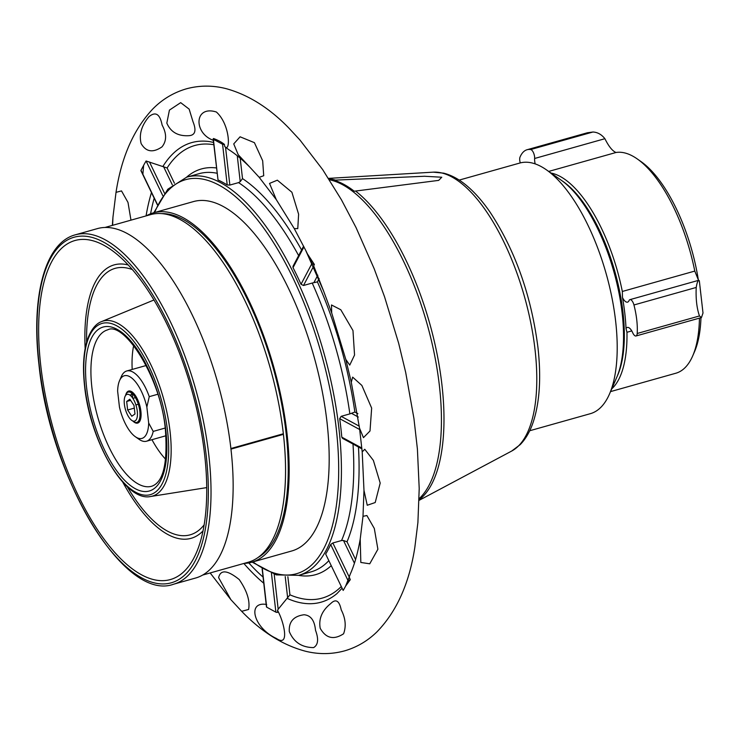 <?xml version="1.0" encoding="UTF-8"?>
<svg xmlns="http://www.w3.org/2000/svg" width="740" height="740" viewBox="0 0 740 740"><rect width="100%" height="100%" fill="white"/><g stroke="black" fill="none" stroke-linecap="round" stroke-linejoin="round"><path stroke-width="1.11" d="M529.711 430.745L590.335 413.688A130.194 53.151 -105.7 0 0 609.492 394.013A130.194 53.151 -105.7 0 0 615.643 321.262A130.194 53.151 -105.7 0 0 546.416 169.83A130.194 53.151 -105.7 0 0 541.199 166.583A130.194 53.151 -105.7 0 0 519.804 163.041L459.189 180.097M546.416 169.83L561.336 180.301A114.413 46.713 74.3 0 1 622.164 313.371A114.413 46.713 74.3 0 1 616.762 377.308L609.492 394.013M548.692 171.43L615.995 152.496A114.413 46.713 74.3 0 1 637.251 158.934L640.979 161.551A110.464 45.103 74.3 0 1 698.366 280.044M700.965 317.7A110.464 45.103 74.3 0 1 694.499 351.768L692.686 355.94A114.413 46.713 74.3 0 1 675.851 373.228L610.537 391.608M637.251 158.934A114.413 46.713 74.3 0 1 694.786 271.081L698.542 280.34M699.439 318.126A114.413 46.713 74.3 0 1 692.686 355.94M550.995 173.049A114.413 46.713 74.3 0 1 622.322 291.468L694.786 271.081M626.022 328.56A116.365 47.508 -105.7 0 0 622.497 297.591A9.861 4.024 -105.7 0 0 627.576 302.133A9.861 4.024 -105.7 0 0 629.055 300.579A5.92 2.414 74.3 0 1 629.943 299.644A5.92 2.414 74.3 0 1 633.949 304.973A47.342 19.332 74.3 0 1 637.205 333.481A5.92 2.414 74.3 0 1 635.993 335.979A5.92 2.414 74.3 0 1 632.728 332.787A9.861 4.024 -105.7 0 0 627.279 327.459A9.861 4.024 -105.7 0 0 626.022 328.56L626.965 332.269A114.413 46.713 74.3 0 1 611.721 388.879M587.338 132.774L592.934 132.016C597.522 132.22 601.518 134.449 604.904 138.704C608.715 146.4 612.405 150.997 615.995 152.496M699.328 280.802L703 313.011L701.465 317.562L699.466 315.962C696.784 308.219 695.702 298.72 696.22 287.453C697.099 282.06 698.135 279.84 699.328 280.802L698.773 280.275L629.943 299.644M520.285 162.911A5.92 2.414 74.3 0 1 520.016 157.121A47.342 19.332 74.3 0 1 527.084 149.73A47.342 19.332 74.3 0 1 530.673 149.536A5.92 2.414 74.3 0 1 533.485 152.745A5.92 2.414 74.3 0 1 534.632 158.48A9.861 4.024 -105.7 0 0 535.168 163.882M622.497 297.591L622.322 291.468M562.058 180.81A112.452 45.908 74.3 0 1 622.988 312.391A112.452 45.908 74.3 0 1 617.114 376.484M335.451 180.116L424.501 176.259L441.771 177.23L438.69 180.375L354.22 191.216A169.155 69.061 74.3 0 0 334.082 180.283L335.451 180.116A168.933 68.968 -105.7 0 0 328.357 178.747M204.619 454.526A176.111 71.9 -105.7 0 0 110.972 249.685A176.111 71.9 -105.7 0 0 40.746 365.514A176.111 71.9 74.3 0 0 111.019 548.081A176.111 71.9 74.3 0 0 196.304 552.937A176.111 71.9 74.3 0 0 204.619 454.526M85.146 348.559A142.024 57.988 74.3 0 1 128.205 264.976M122.701 482.045A142.024 57.988 -105.7 0 0 203.038 530.904M86.599 342.232A138.408 56.508 74.3 0 1 115.144 268.352A138.408 56.508 74.3 0 1 132.321 269.564M204.148 524.845A138.408 56.508 74.3 0 1 190.125 534.835A138.408 56.508 74.3 0 1 127.243 486.68M173.567 584.23L195.684 578.005A181.476 74.093 -105.7 0 0 230.972 449.171A181.476 74.093 -105.7 0 0 97.384 228.614L75.267 234.839C44.992 242.766 30.923 296.481 38.943 364.394C50.052 477.864 124.163 602.434 173.567 584.23A181.476 74.093 -105.7 0 0 208.847 455.396A181.476 74.093 -105.7 0 0 75.267 234.839M161.496 213.61A179.524 73.297 74.3 0 1 286.084 432.909A179.524 73.297 -105.7 0 1 258.223 557.377M244.182 563.38A181.476 74.093 -105.7 0 0 251.711 562.243A181.476 74.093 -105.7 0 0 286.99 433.409A181.476 74.093 -105.7 0 0 153.402 212.852A181.476 74.093 -105.7 0 0 146.381 215.812M153.402 212.852L193.418 201.595A181.476 74.093 74.3 0 1 327.006 422.151A181.476 74.093 74.3 0 1 291.726 550.986L251.711 562.243M165.159 428.044L153.208 431.411L148.675 422.984A32.541 13.283 -105.7 0 1 135.318 436.702A32.541 13.283 -105.7 0 1 119.454 407.111L117.632 391.164A32.541 13.283 -105.7 0 1 119.547 380.665L121.369 376.493A36.482 14.893 -105.7 0 1 126.734 370.981A36.482 14.893 -105.7 0 1 149.249 396.659L146.853 407.037A32.541 13.283 -105.7 0 0 133.256 379.343A32.541 13.283 -105.7 0 0 119.547 380.665M148.675 422.984L146.853 407.037M133.339 421.486A16.641 6.799 -105.7 0 0 134.93 422.642A16.641 6.799 -105.7 0 0 140.11 420.579A16.641 6.799 -105.7 0 0 139.694 405.233A16.641 6.799 -105.7 0 0 132.044 391.923A16.641 6.799 -105.7 0 0 131.378 391.506A16.641 6.799 -105.7 0 0 125.606 395.428M131.054 396.076A6.346 5.384 -61.5 0 1 131.119 394.401M136.058 396.594A74.99 30.618 -105.7 0 0 136.243 397.408M151.95 439.69A74.99 30.618 -105.7 0 0 165.704 459.337M133.681 345.506A74.99 30.618 -105.7 0 0 132.192 369.445M157.759 394.272L149.249 396.659M135.318 436.702L139.046 439.32A36.482 14.893 -105.7 0 0 146.501 441.225A36.482 14.893 -105.7 0 0 153.208 431.411M139.425 419.127A13.32 5.439 -105.7 0 0 140.767 418.414M133.737 393.43A13.32 5.439 -105.7 0 0 130.471 395.539M124.366 404.225A13.884 5.67 -105.7 0 0 132.303 420.718A13.884 5.67 -105.7 0 0 137.288 411.236A13.884 5.67 74.3 0 0 129.343 394.744A13.884 5.67 74.3 0 0 124.366 404.225M127.641 409.997L131.794 416.25L134.976 413.984L134.005 405.464L129.852 399.212L126.669 401.478L127.641 409.997L134.31 408.119M125.495 395.586A15.78 6.447 74.3 0 1 133.071 394.355A15.78 6.447 74.3 0 1 139.832 411.255A15.78 6.447 74.3 0 1 132.608 420.875M141.081 413.642L140.017 413.938M130.619 400.368L126.669 401.478M136.493 397.343L132.858 398.361M139.314 403.966L135.901 404.928M140.998 412.291L139.953 412.587M132.682 397.361L132.238 393.514M135.466 397.63L135.198 395.262M134.532 394.374L132.71 393.384M355.561 559.542L347.023 541.81L343.48 540.487L341.556 540.533L332.843 542.984L349.215 577.006L350.224 574.221C354.395 564.999 357.735 553.307 360.214 539.136L362.998 516.326L366.883 515.53L374.311 528.471L377.89 549.246L369.75 563.797L360.824 562.465L360.214 539.136M349.215 577.006L350.288 579.688A1.961 0.703 154.3 0 0 348.262 581.057L345.636 586.062L349.141 577.274M343.175 590.428L325.656 554.038L343.175 590.428A250.102 102.111 -105.7 0 0 345.636 586.062L350.288 579.688M274.189 574.24L278.185 609.242L289.932 594.821L287.86 576.701M278.185 609.242L277.528 610.389C283.716 621.073 290.311 647.944 276.353 638.444C253.506 627.964 246.661 600.963 266.668 604.497M241.666 611.314L230.852 599.622L218.615 577.635C220.557 569.393 227.43 570.031 239.251 579.568C247.077 590.992 250.194 600.954 248.594 609.473L241.666 611.314C261.59 631.951 282.93 645.271 305.685 651.283C318.931 654.53 332.038 654.354 345.007 650.747C357.124 647.121 367.762 640.831 376.919 631.886C396.677 611.536 409.312 583.361 414.835 547.369L417.906 522.523L419.21 488.566L417.406 449.088L413.947 418.553L405.696 372.47L398.684 343.351L384.578 296.87L374.144 268.648L356.032 227.55L341.418 199.763L322.686 169.626L300.014 140.091L288.914 128.113M211.659 572.529L210.78 572.779M289.303 631.581C288.674 621.785 293.586 616.17 304.038 614.755C310.763 615.31 314.583 620.481 315.499 630.258C318.811 639.147 318.172 644.929 313.594 647.602C301.828 647.5 293.734 642.163 289.303 631.581M320.207 628.288C318.505 618.807 322.011 610.574 330.725 603.572C335.793 598.521 339.29 600.612 341.214 609.843C345.534 618.27 346.329 626.253 343.582 633.782C333.712 640.202 325.914 638.361 320.207 628.288M367.243 505.263L363.978 490.361L362.202 451.872L364.774 449.273L373.358 460.373L380.194 483.063L375.208 502.534L367.243 505.263M174.437 183.224L167.101 167.98L146.085 160.987A250.102 102.111 -105.7 0 0 143.625 165.362L142.838 174.64M213.795 140.452C193.464 133.774 193.871 104.886 216.367 112.008C230.741 124.949 230.464 153.874 224.655 146.344L225.534 147.186L229.853 185.065L227.208 184.963A206.821 84.443 -105.7 0 0 218.023 179.968L213.157 139A1.961 0.657 -6.5 0 0 213.379 139.268L222.574 144.254A1.961 0.657 -6.5 0 0 224.433 144.42L224.655 146.344M249.648 166.953L238.215 154.725L233.738 143.902L240.084 136.798L254.412 142.663L262.672 160.784L263.718 175.732L259.194 177.322L249.648 166.953C242.091 159.405 235.043 153.569 228.475 149.462L225.534 147.186M313.668 265.854L323.537 290.866L305.601 250.157L312.058 263.274A1.961 1.637 27.7 0 0 314.38 264.476L313.668 265.854M363.451 437.654L359.511 428.099L351.287 382.229L352.647 377.132L361.869 385.438L371.656 408.11L370.009 430.985L363.451 437.654M349.743 365.098L345.793 359.409L331.696 312.955L331.483 304.963L340.798 309.755L352.971 330.558L354.543 355.043L349.743 365.098M297.776 228.614L294.27 228.605L276.298 199.643L269.526 183.418L277.343 180.181L291.893 192.243L298.608 214.221L297.776 228.614M193.029 121.785C196.609 130.758 195.156 135.392 188.672 135.697C177.97 136.262 170.69 132.062 166.824 123.108L169.423 110.112L180.69 102.647L189.153 109.132L193.029 121.785M162.115 125.079C166.787 133.727 166.74 140.988 161.977 146.881C152.912 153.06 145.956 151.94 141.118 143.523C138.898 134.504 141.506 125.569 148.944 116.707C155.576 111.213 159.97 114.006 162.115 125.079M112.6 225.321L112.952 217.19L116.023 192.345L121.508 190.911L128.001 202.436L130.971 220.15M357.892 413.688L354.867 412.041L349.863 413.882A206.821 84.443 -105.7 0 0 312.215 283.041L317.404 281.885L319.144 278.573M349.863 413.882L341.159 416.333L359.261 426.166M361.925 448.893L342.546 438.367L341.797 437.155A206.821 84.443 -105.7 0 0 340.853 427.97A206.821 84.443 -105.7 0 0 339.697 418.674L341.159 416.333M325.656 554.038A206.821 84.443 -105.7 0 0 330.669 544.501L332.843 542.984M277.528 610.389L277.74 612.322A1.961 0.657 173.5 0 1 275.881 612.156L266.687 607.161A1.961 0.657 173.5 0 1 266.465 606.902L262.117 568.764M312.215 283.041L303.502 285.492L301.023 284.28A206.821 84.443 -105.7 0 0 293.031 267.677L293.003 266.326L303.604 246.143M298.636 255.596A206.821 84.443 -105.7 0 0 238.558 182.623L229.853 185.065M238.558 182.623L240.222 181.642L242.507 178.59L240.176 158.156M213.675 139.425L213.573 138.519A1.961 0.657 -6.5 0 0 213.157 139M157.352 204.786L140.952 170.727A1.961 0.703 -25.7 0 1 140.998 170.357L143.625 165.362M224.433 144.42A86.793 29.258 -6.5 0 0 213.573 138.519M314.38 264.476L307.868 254.56M230.963 449.115L283.42 434.352A180.532 73.704 74.3 0 1 248.289 562.215L202.704 575.045M104.914 227.485L150.498 214.656A180.532 73.704 74.3 0 1 283.355 433.76L230.899 448.523M626.965 332.269L631.775 330.919M530.673 149.536L592.934 132.016M534.632 158.48L604.904 138.704M633.949 304.973L696.22 287.453M637.205 333.481L699.466 315.962M511.691 451.049L520.202 444.638C525.826 438.829 530.182 431.254 533.281 421.893C539.728 401.986 541.282 377.123 537.934 347.319C531.227 295.5 515.271 250.462 490.084 212.186C482.647 201.382 474.932 192.603 466.921 185.842C459.318 179.394 451.567 175.167 443.649 173.151L433.224 172.161A145.429 59.376 74.3 0 1 535.048 349.789A145.429 59.376 74.3 0 1 511.691 451.049L419.09 500.351M419.099 499.87A168.933 68.968 -105.7 0 0 441.956 384.994A168.933 68.968 -105.7 0 0 355.57 191.049M419.127 498.704A169.229 69.098 -105.7 0 0 439.403 385.827A169.229 69.098 -105.7 0 0 328.93 179.681M206.201 455.387A179.506 73.288 -105.7 0 0 103.554 242.11A179.506 73.288 -105.7 0 0 39.165 364.663A179.506 73.288 -105.7 0 0 141.812 577.931A179.506 73.288 -105.7 0 0 206.201 455.387M167.61 431.513A88.967 36.325 -105.7 0 0 116.735 325.804A88.967 36.325 -105.7 0 0 84.832 386.548A88.967 36.325 -105.7 0 0 135.697 492.248A88.967 36.325 -105.7 0 0 167.61 431.513M86.589 387.501A85.183 34.78 74.3 0 1 117.142 329.346A85.183 34.78 74.3 0 1 165.853 430.55A85.183 34.78 74.3 0 1 135.3 488.705A85.183 34.78 74.3 0 1 86.589 387.501M151.691 486.254A81.243 33.171 74.3 0 1 91.89 387.519A81.243 33.171 74.3 0 1 107.679 329.846C123.885 320.91 161.228 377.622 165.399 430.023C167.767 463.647 163.198 482.388 151.691 486.254M101.454 321.641C98.587 322.668 92.519 326.007 87.662 338.874C83.491 351.223 82.473 367.031 84.6 386.28C90.197 441.318 124.884 502.22 150.655 496.503L150.655 496.503A90.927 37.12 -105.7 0 0 170.071 431.568A90.927 37.12 -105.7 0 0 101.454 321.641L153.939 299.996M341.954 588.346L336.885 593.665A238.715 97.467 74.3 0 1 287.268 598.429M263.773 583.25A238.715 97.467 74.3 0 1 243.858 563.464M263.07 577.089A235.089 95.978 74.3 0 1 248.807 562.909M341.14 586.654A235.089 95.978 74.3 0 1 289.932 594.821M298.627 575.369A210.733 86.034 -105.7 0 0 331.104 565.804M347.023 541.81A210.733 86.034 -105.7 0 0 358.456 447.006M354.867 412.041A210.733 86.034 -105.7 0 0 317.404 281.885M301.578 250A210.733 86.034 -105.7 0 0 242.507 178.59M167.101 167.98A235.089 95.978 74.3 0 1 213.814 144.735M216.459 167.962A210.733 86.034 -105.7 0 0 186.591 177.184M150.581 213.795A235.089 95.978 74.3 0 1 154.188 198.218M146.067 215.904A238.715 97.467 74.3 0 1 151.469 192.576M162.939 166.389A238.715 97.467 74.3 0 1 209.697 141.627L213.555 142.459M314.065 282.301L317.812 275.169M358.28 417.036L351.833 413.531M339.697 418.674L359.705 429.542M361.841 448.042L341.797 437.155M341.556 540.533A206.821 84.443 -105.7 0 0 352.999 444.046M354.423 563.214L343.48 540.487M330.669 544.501L348.262 581.057M217.061 173.262A206.821 84.443 -105.7 0 0 199.042 173.687L186.702 177.156A206.821 84.443 74.3 0 1 338.948 428.516A206.821 84.443 74.3 0 1 298.738 575.341L311.078 571.863A206.821 84.443 -105.7 0 0 328.699 560.818M287.675 598.087L285.214 576.562M271.45 573.25L275.881 612.156M266.687 607.161L262.33 568.884M217.505 140.174A235.089 95.978 -105.7 0 0 215.358 140.332M313.742 266.012L303.502 285.492M312.058 263.274L301.023 284.28M293.031 267.677L303.964 246.864M240.222 181.642L237.272 155.77M222.574 144.254L227.208 184.963M218.023 179.968L213.379 139.268M172.337 184.889L163.475 166.472M149.489 162.014L164.493 193.186M146.085 160.987L162.745 195.591M157.463 204.564L140.998 170.357M154.642 212.51A204.693 83.574 74.3 0 1 253.737 215.266A204.693 83.574 74.3 0 1 336.238 428.46A204.693 83.574 74.3 0 1 252.941 561.891M527.084 149.73L587.477 132.738M635.993 335.979L701.465 317.562M433.224 172.161L328.144 178.405M150.655 496.503L206.728 487.605M165.954 435.749L146.501 441.225M146.187 365.505L126.734 370.981M359.511 428.099L362.202 451.872M210.16 572.945L230.852 599.622M362.998 516.326L363.978 490.361M323.537 290.866L331.696 312.955M305.601 250.157L294.27 228.605M289.192 128.399C269.637 108.16 248.714 94.942 226.431 88.735C213.111 85.267 199.883 85.257 186.758 88.717C173.808 92.426 162.532 99.132 152.93 108.826C133.774 129.139 121.471 156.972 116.023 192.345M351.287 382.229L345.793 359.409M276.298 199.643L259.194 177.322M112.952 217.19L112.36 225.386M153.837 212.732L167.776 189.255L186.702 177.156M252.136 562.123L276.288 574.888L298.738 575.341"/></g></svg>
